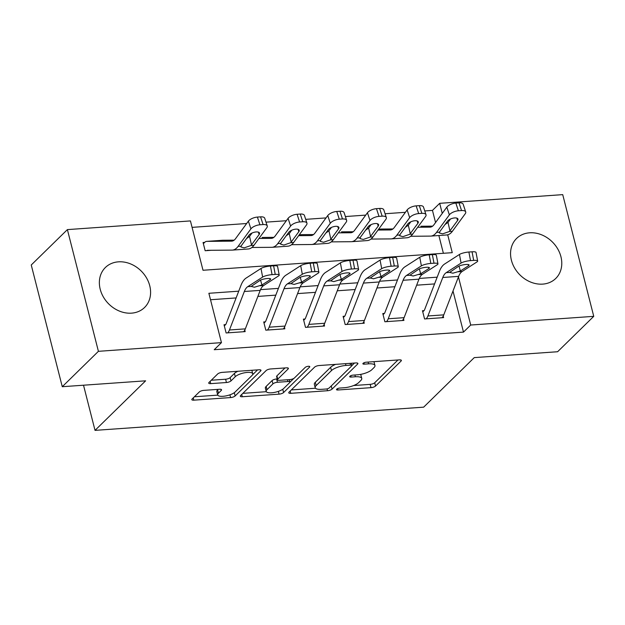 <?xml version="1.0" encoding="UTF-8"?>
<svg xmlns="http://www.w3.org/2000/svg" width="625" height="625" viewBox="0 0 625 625"><rect width="100%" height="100%" fill="white"/><g stroke="black" fill="none" stroke-linecap="round" stroke-linejoin="round"><path stroke-width="0.94" d="M336.703 389.172A2.469 0.797 165.7 0 0 336.492 389.625A2.469 0.797 165.7 0 0 337.891 389.992L371.008 387.656A3.523 1.141 165.7 0 0 375.539 386.047L401.086 361.031A3.523 1.141 165.7 0 0 401.383 360.383A3.523 1.141 165.7 0 0 399.391 359.867L366.273 362.203A2.469 0.797 165.7 0 0 363.094 363.328A2.469 0.797 165.7 0 0 362.891 363.781A2.469 0.797 165.7 0 0 364.289 364.148L368.57 363.844A11.273 3.648 165.7 0 1 374.953 365.508A11.273 3.648 165.7 0 1 374 367.586L371.875 369.672A11.273 3.648 165.7 0 1 357.359 374.82L353.078 375.125A2.469 0.797 165.7 0 0 349.898 376.25A2.469 0.797 165.7 0 0 349.695 376.703A2.469 0.797 165.7 0 0 351.086 377.07L355.375 376.766A11.273 3.648 165.7 0 1 361.758 378.43A11.273 3.648 165.7 0 1 360.805 380.508L358.68 382.594A11.273 3.648 165.7 0 1 344.164 387.742L339.875 388.047A2.469 0.797 165.7 0 0 336.703 389.172M118.438 261.836A27.984 23.117 -134.4 0 1 146.625 278.094A27.984 23.117 -134.4 0 1 144.555 307.492A27.984 23.117 -134.4 0 1 131.516 313.148A27.984 23.117 -134.4 0 1 103.328 296.891A27.984 23.117 -134.4 0 1 105.398 267.492A27.984 23.117 -134.4 0 1 118.438 261.836M529.625 232.805A27.984 23.117 -134.4 0 1 557.812 249.062A27.984 23.117 -134.4 0 1 555.75 278.461A27.984 23.117 -134.4 0 1 542.703 284.117A27.984 23.117 -134.4 0 1 514.523 267.859A27.984 23.117 -134.4 0 1 516.586 238.461A27.984 23.117 -134.4 0 1 529.625 232.805M203.828 390.367A3.523 1.141 165.7 0 0 199.289 391.977L192.125 398.992A3.523 1.141 165.7 0 0 191.828 399.641A3.523 1.141 165.7 0 0 193.82 400.164L230.602 397.57A3.523 1.141 165.7 0 0 235.133 395.961L260.68 370.945A3.523 1.141 165.7 0 0 260.977 370.297A3.523 1.141 165.7 0 0 258.984 369.781L222.203 372.375A3.523 1.141 165.7 0 0 217.664 373.984L209.016 382.461A3.523 1.141 165.7 0 0 208.719 383.109A3.523 1.141 165.7 0 0 210.711 383.633L226.445 382.516A3.523 1.141 165.7 0 0 230.984 380.906L235.273 376.703A9.422 3.055 165.7 0 1 245.187 372.672A9.422 3.055 165.7 0 1 252.742 373.789A9.422 3.055 165.7 0 1 251.953 375.531L235.133 391.992A9.422 3.055 165.7 0 1 225.227 396.031A9.422 3.055 165.7 0 1 217.672 394.906A9.422 3.055 165.7 0 1 218.461 393.172L221.266 390.43A3.523 1.141 165.7 0 0 221.563 389.773A3.523 1.141 165.7 0 0 219.563 389.258L203.828 390.367M435.555 222.555L432.461 210.398L439.687 203.32L562.727 194.633L593.75 316.344L557.609 351.734L474.258 357.617L423.656 407.164L95.023 430.367L145.625 380.82L62.273 386.711L98.414 351.32L67.391 229.609L190.43 220.922L203.008 270.266L452.266 252.664L447.711 234.812M593.75 316.344L470.711 325.031L458.445 276.922M238.727 291.18L208.875 293.289L221.453 342.633L214.227 349.711L463.484 332.109L470.711 325.031M221.453 342.633L98.414 351.32M289.055 392.148A3.523 1.141 165.7 0 0 288.758 392.797A3.523 1.141 165.7 0 0 290.75 393.32L327.531 390.727A3.523 1.141 165.7 0 0 332.062 389.117L357.609 364.102A3.523 1.141 165.7 0 0 357.906 363.453A3.523 1.141 165.7 0 0 355.906 362.938L319.133 365.531A3.523 1.141 165.7 0 0 314.594 367.141L289.055 392.148M279.062 394.148L242.289 396.742A3.523 1.141 165.7 0 1 240.297 396.219A3.523 1.141 165.7 0 1 240.586 395.57L266.133 370.562A3.523 1.141 165.7 0 1 270.672 368.953L286.406 367.844A3.523 1.141 165.7 0 1 288.398 368.359A3.523 1.141 165.7 0 1 288.102 369.008L277.742 379.156A3.523 1.141 165.7 0 0 277.453 379.805A3.523 1.141 165.7 0 0 279.445 380.32L289.883 379.586A3.523 1.141 165.7 0 0 294.422 377.977L305.203 367.414A2.469 0.797 165.7 0 1 307.797 366.359A2.469 0.797 165.7 0 1 309.773 366.656A2.469 0.797 165.7 0 1 309.57 367.109L283.602 392.539A3.523 1.141 165.7 0 1 279.062 394.148L278.359 391.367M463.484 332.109L453.008 291.008M434.562 283.922L416.648 285.188M394.875 286.727L376.953 287.992M355.188 289.523L337.266 290.789M315.492 292.328L297.578 293.594M275.805 295.133L257.883 296.398M236.117 297.938L210.523 299.742M477.656 261.055A7.18 1.562 169.3 0 0 473.688 260.406L472.062 251.805A7.18 1.562 -10.7 0 1 476.031 252.453L477.656 261.055A7.18 1.562 169.3 0 1 476.961 261.938L462.102 271.516A17.938 8.281 86 0 0 458.664 276.359L443.781 314.859A12.562 5.797 -94 0 1 442.039 317.719L426.156 318.844A12.562 5.797 -94 0 0 427.906 315.977L442.789 277.484A17.938 8.281 86 0 1 446.227 272.641L461.086 263.062L459.453 254.461L444.602 264.031A26.914 12.422 86 0 0 439.445 271.305L424.563 309.797A3.586 1.656 -94 0 1 424.062 310.617L422.477 310.727L424.57 318.953L443.625 317.609L443.234 316.07M437.969 263.859A7.18 1.562 169.3 0 0 434 263.211L432.367 254.609A7.18 1.562 -10.7 0 1 436.344 255.258L437.969 263.859A7.18 1.562 169.3 0 1 437.266 264.742L422.414 274.32A17.938 8.281 86 0 0 418.977 279.164L404.094 317.664A12.562 5.797 -94 0 1 402.344 320.523L386.469 321.641A12.562 5.797 -94 0 0 388.219 318.781L403.102 280.281A17.938 8.281 86 0 1 406.531 275.438L421.391 265.867L419.766 257.266L404.906 266.836A26.914 12.422 86 0 0 399.758 274.102L384.875 312.602A3.586 1.656 -94 0 1 384.375 313.422L382.789 313.531L384.883 321.758L403.93 320.406L403.539 318.875M398.281 266.664A7.18 1.562 169.3 0 0 394.305 266.008L392.68 257.406A7.18 1.562 -10.7 0 1 396.656 258.055L398.281 266.664A7.18 1.562 169.3 0 1 397.578 267.547L382.719 277.117A17.938 8.281 86 0 0 379.281 281.969L364.406 320.461A12.562 5.797 -94 0 1 362.656 323.32L346.781 324.445A12.562 5.797 -94 0 0 348.523 321.586L363.406 283.086A17.938 8.281 86 0 1 366.844 278.242L381.703 268.664L380.078 260.062L365.219 269.641A26.914 12.422 86 0 0 360.062 276.906L345.18 315.406A3.586 1.656 -94 0 1 344.68 316.219L343.094 316.336L345.195 324.555L364.242 323.211L363.852 321.672M358.586 269.461A7.18 1.562 169.3 0 0 354.617 268.812L352.992 260.211A7.18 1.562 -10.7 0 1 356.961 260.859L358.586 269.461A7.18 1.562 169.3 0 1 357.891 270.352L343.031 279.922A17.938 8.281 86 0 0 339.594 284.766L324.711 323.266A12.562 5.797 -94 0 1 322.969 326.125L307.086 327.25A12.562 5.797 -94 0 0 308.836 324.383L323.719 285.891A17.938 8.281 86 0 1 327.156 281.047L342.016 271.469L340.383 262.867L325.531 272.445A26.914 12.422 86 0 0 320.375 279.711L305.492 318.203A3.586 1.656 -94 0 1 304.992 319.023L303.406 319.133L305.5 327.359L324.555 326.016L324.164 324.477M318.898 272.266A7.18 1.562 169.3 0 0 314.93 271.617L313.297 263.016A7.18 1.562 -10.7 0 1 317.273 263.664L318.898 272.266A7.18 1.562 169.3 0 1 318.195 273.148L303.344 282.727A17.938 8.281 86 0 0 299.906 287.57L285.023 326.07A12.562 5.797 -94 0 1 283.273 328.93L267.398 330.047A12.562 5.797 -94 0 0 269.148 327.188L284.031 288.688A17.938 8.281 86 0 1 287.461 283.844L302.32 274.273L300.695 265.672L285.836 275.242A26.914 12.422 86 0 0 280.688 282.508L265.805 321.008A3.586 1.656 -94 0 1 265.305 321.828L263.719 321.938L265.812 330.164L284.859 328.82L284.469 327.281M279.211 275.07A7.18 1.562 169.3 0 0 275.234 274.414L273.609 265.812A7.18 1.562 -10.7 0 1 277.586 266.469L279.211 275.07A7.18 1.562 169.3 0 1 278.508 275.953L263.648 285.531A17.938 8.281 86 0 0 260.211 290.375L245.336 328.867A12.562 5.797 -94 0 1 243.586 331.734L227.711 332.852A12.562 5.797 -94 0 0 229.453 329.992L244.336 291.492A17.938 8.281 86 0 1 247.773 286.648L262.633 277.078L261.008 268.469L246.148 278.047A26.914 12.422 86 0 0 240.992 285.312L226.109 323.812A3.586 1.656 -94 0 1 225.609 324.625L224.023 324.742L226.117 332.961L245.172 331.617L244.781 330.086M432.461 210.398L424.766 210.945M405.414 212.305L385.078 213.742M365.719 215.109L345.383 216.547M326.031 217.914L305.695 219.352M286.344 220.719L266.008 222.148M246.648 223.516L192.078 227.367M443.391 253.289L438.859 235.523M203.359 243.656L204.648 242.391L203.062 242.5L205.156 250.727L211.336 250.289L206.75 250.617A3.586 1.656 86 0 1 207.328 250.32A3.586 1.656 86 0 1 207.383 250.32L232.023 250.117A26.914 12.422 -94 0 0 232.383 250.102A26.914 12.422 -94 0 0 238.086 246.406L250.914 228.875L248.383 221.156A7.18 3.047 -18.2 0 1 257.391 217.078L260.562 216.852A7.18 3.047 -18.2 0 1 264.727 218.242L267.258 225.961A7.18 3.047 161.8 0 0 263.094 224.562L260.562 216.852M83.516 385.211L95.023 430.367M62.273 386.711L31.25 264.992L67.391 229.609M442.258 213.398L439.687 203.32M437.18 277.172L419.273 278.438M397.484 279.977L379.586 281.234M357.797 282.773L339.898 284.039M318.102 285.578L300.203 286.844M278.414 288.383L260.516 289.641M361.758 378.43L360.914 375.141A11.273 3.648 165.7 0 0 360.445 374.43M374.953 365.508L374.109 362.219A11.273 3.648 165.7 0 0 373.812 361.672M353.641 385.531L370.164 384.367A3.523 1.141 165.7 0 0 374.703 382.758L397.977 359.961M351.898 365.586L354.5 363.031M291.32 389.93L315.484 388.227M326.086 389.023A2.469 0.797 165.7 0 0 329.266 387.891L351.68 365.938A2.469 0.797 165.7 0 0 351.891 365.484A2.469 0.797 165.7 0 0 350.492 365.125L345.977 365.438A11.273 3.648 165.7 0 0 331.461 370.594L316.133 385.594A11.273 3.648 165.7 0 0 315.188 387.68A11.273 3.648 165.7 0 0 321.57 389.336L326.086 389.023M335.656 364.367A11.273 3.648 165.7 0 0 330.625 367.305L331.461 370.594M315.188 387.68L314.352 384.391A11.273 3.648 165.7 0 1 315.297 382.305L330.625 367.305M266.32 391.695L242.859 393.352M285 367.938L276.906 375.867A3.523 1.141 165.7 0 0 276.609 376.516L277.453 379.805M293.812 378.43L289.883 382.273M281.32 390.109A3.523 1.141 165.7 0 0 282.758 389.242L283.602 392.539M267 389.68A9.422 3.055 165.7 0 0 266.203 391.414A9.422 3.055 165.7 0 0 273.766 392.539A9.422 3.055 165.7 0 0 283.672 388.5L289.594 382.703A3.523 1.141 165.7 0 0 289.891 382.047A3.523 1.141 165.7 0 0 287.898 381.531L277.453 382.266A3.523 1.141 165.7 0 0 272.922 383.875L267 389.68L266.156 386.391A9.422 3.055 165.7 0 0 265.367 388.125L266.203 391.414M266.156 386.391L272.086 380.586A3.523 1.141 165.7 0 1 276.617 378.977L277.227 378.938M217.672 394.906L216.828 391.617A9.422 3.055 165.7 0 1 217.625 389.883L218.156 389.359M252.742 373.789L251.906 370.5A9.422 3.055 165.7 0 0 251.82 370.281M237.922 371.266A9.422 3.055 165.7 0 0 234.438 373.414L235.273 376.703M211.281 380.242L225.609 379.227A3.523 1.141 165.7 0 0 230.148 377.617L234.438 373.414M252.531 374.812L257.57 369.875M233.18 393.383A3.523 1.141 165.7 0 0 234.219 392.742M194.391 396.773L217.75 395.125M420.859 226.258A12.562 5.797 86 0 1 421.023 226.242A12.562 5.797 86 0 1 421.195 226.234L432.625 226.141M410.656 236.273L430.477 236.109A26.914 12.422 -94 0 0 430.828 236.094L446.703 234.969A26.914 12.422 -94 0 0 452.406 231.273L465.242 213.742A7.18 3.047 161.8 0 0 465.703 211.945A7.18 3.047 161.8 0 0 461.547 210.555L459.016 202.836A7.18 3.047 -18.2 0 1 463.172 204.234L465.703 211.945M430.828 236.094A26.914 12.422 -94 0 0 436.531 232.391L449.359 214.859L446.828 207.148A7.18 3.047 -18.2 0 1 455.836 203.062L459.016 202.836M417.711 227.258L429.961 227.156A17.938 8.281 -94 0 0 430.195 227.148A17.938 8.281 -94 0 0 434 224.68L446.828 207.148M449.461 231.484L442.625 233.852L439.367 232.969L439.797 231.641L447.438 221.195A5.742 2.438 -18.2 0 1 454.641 217.93A5.742 2.438 -18.2 0 1 457.969 219.047A5.742 2.438 -18.2 0 1 457.594 220.484L449.461 231.484L452.406 231.273M455.836 203.062L458.375 210.781L461.547 210.555M458.375 210.781A7.18 3.047 161.8 0 0 449.359 214.859M444.992 224.539L448.008 222.406L450.5 219.008M424.062 310.617L422.773 311.883M472.062 251.805L468.883 252.023L470.516 260.633A7.18 1.562 169.3 0 0 461.086 263.062M459.453 254.461A7.18 1.562 -10.7 0 1 468.883 252.023M473.688 260.406L470.516 260.633M459.008 266.102L460.391 270.984L452.875 273.195L449.648 272.398L458.398 266.43A5.742 1.25 -10.7 0 1 465.945 264.484A5.742 1.25 -10.7 0 1 469.117 265.008A5.742 1.25 -10.7 0 1 468.562 265.711L468.336 264.555M460.391 270.984L468.562 265.711M449.656 272.453L446.227 272.641M381.172 229.062A12.562 5.797 86 0 1 381.336 229.047A12.562 5.797 86 0 1 381.5 229.039L392.93 228.945M370.961 239.07L390.781 238.906A26.914 12.422 -94 0 0 391.141 238.898L407.016 237.773A26.914 12.422 -94 0 0 412.719 234.078L425.547 216.539A7.18 3.047 161.8 0 0 426.016 214.75A7.18 3.047 161.8 0 0 421.859 213.359L419.32 205.641A7.18 3.047 -18.2 0 1 423.484 207.039L426.016 214.75M391.141 238.898A26.914 12.422 -94 0 0 396.844 235.195L409.672 217.664L407.141 209.945A7.18 3.047 -18.2 0 1 416.148 205.867L419.32 205.641M378.023 230.055L390.273 229.953A17.938 8.281 -94 0 0 390.508 229.945A17.938 8.281 -94 0 0 394.312 227.484L407.141 209.945M409.773 234.281L402.938 236.648L399.68 235.766L400.102 234.445L407.742 224A5.742 2.438 -18.2 0 1 414.953 220.734A5.742 2.438 -18.2 0 1 418.281 221.852A5.742 2.438 -18.2 0 1 417.906 223.281L409.773 234.281L412.719 234.078M416.148 205.867L418.68 213.578L421.859 213.359M418.68 213.578A7.18 3.047 161.8 0 0 409.672 217.664M405.297 227.344L408.32 225.211L410.805 221.812M341.484 231.867A12.562 5.797 86 0 1 341.648 231.844A12.562 5.797 86 0 1 341.812 231.844L353.242 231.75M331.273 241.875L351.094 241.711A26.914 12.422 -94 0 0 351.453 241.695L367.328 240.578A26.914 12.422 -94 0 0 373.031 236.875L385.859 219.344A7.18 3.047 161.8 0 0 386.328 217.555A7.18 3.047 161.8 0 0 382.164 216.156L379.633 208.445A7.18 3.047 -18.2 0 1 383.797 209.836L386.328 217.555M351.453 241.695A26.914 12.422 -94 0 0 357.156 238L369.984 220.461L367.453 212.75A7.18 3.047 -18.2 0 1 376.461 208.664L379.633 208.445M338.328 232.859L350.578 232.758A17.938 8.281 -94 0 0 350.82 232.75A17.938 8.281 -94 0 0 354.617 230.281L367.453 212.75M370.086 237.086L363.242 239.453L359.992 238.57L360.414 237.25L368.055 226.805A5.742 2.438 -18.2 0 1 375.266 223.539A5.742 2.438 -18.2 0 1 378.594 224.656A5.742 2.438 -18.2 0 1 378.219 226.086L370.086 237.086L373.031 236.875M376.461 208.664L378.992 216.383L382.164 216.156M378.992 216.383A7.18 3.047 161.8 0 0 369.984 220.461M365.609 230.148L368.625 228.016L371.117 224.609M301.789 234.664A12.562 5.797 86 0 1 301.953 234.648A12.562 5.797 86 0 1 302.125 234.641L313.555 234.547M291.586 244.68L311.406 244.516A26.914 12.422 -94 0 0 311.758 244.5L327.633 243.383A26.914 12.422 -94 0 0 333.336 239.68L346.172 222.148A7.18 3.047 161.8 0 0 346.633 220.359A7.18 3.047 161.8 0 0 342.477 218.961L339.945 211.242A7.18 3.047 -18.2 0 1 344.102 212.641L346.633 220.359M311.758 244.5A26.914 12.422 -94 0 0 317.461 240.805L330.289 223.266L327.758 215.555A7.18 3.047 -18.2 0 1 336.766 211.469L339.945 211.242M298.641 235.664L310.891 235.562A17.938 8.281 -94 0 0 311.125 235.555A17.938 8.281 -94 0 0 314.93 233.086L327.758 215.555M330.391 239.891L323.555 242.258L320.297 241.375L320.719 240.055L328.367 229.609A5.742 2.438 -18.2 0 1 335.57 226.344A5.742 2.438 -18.2 0 1 338.898 227.453A5.742 2.438 -18.2 0 1 338.523 228.891L330.391 239.891L333.336 239.68M336.766 211.469L339.305 219.188L342.477 218.961M339.305 219.188A7.18 3.047 161.8 0 0 330.289 223.266M325.922 232.953L328.938 230.82L331.43 227.414M384.375 313.422L383.078 314.688M432.367 254.609L429.195 254.828L430.82 263.43A7.18 1.562 169.3 0 0 421.391 265.867M419.766 257.266A7.18 1.562 -10.7 0 1 429.195 254.828M434 263.211L430.82 263.43M419.32 268.898L420.695 273.781L413.188 276L409.953 275.195L418.711 269.234A5.742 1.25 -10.7 0 1 426.25 267.289A5.742 1.25 -10.7 0 1 429.43 267.812A5.742 1.25 -10.7 0 1 428.867 268.516L428.648 267.352M420.695 273.781L428.867 268.516M409.969 275.25L406.531 275.438M344.68 316.219L343.391 317.484M392.68 257.406L389.508 257.633L391.133 266.234A7.18 1.562 169.3 0 0 381.703 268.664M380.078 260.062A7.18 1.562 -10.7 0 1 389.508 257.633M394.305 266.008L391.133 266.234M379.633 271.703L381.008 276.586L373.492 278.805L370.266 278L379.016 272.039A5.742 1.25 -10.7 0 1 386.562 270.094A5.742 1.25 -10.7 0 1 389.742 270.609A5.742 1.25 -10.7 0 1 389.18 271.32L388.961 270.156M381.008 276.586L389.18 271.32M370.273 278.055L366.844 278.242M304.992 319.023L303.703 320.289M352.992 260.211L349.812 260.438L351.445 269.039A7.18 1.562 169.3 0 0 342.016 271.469M340.383 262.867A7.18 1.562 -10.7 0 1 349.812 260.438M354.617 268.812L351.445 269.039M339.938 274.508L341.32 279.391L333.805 281.609L330.578 280.805L339.328 274.836A5.742 1.25 -10.7 0 1 346.875 272.891A5.742 1.25 -10.7 0 1 350.047 273.414A5.742 1.25 -10.7 0 1 349.492 274.125L349.266 272.961M341.32 279.391L349.492 274.125M330.586 280.859L327.156 281.047M262.102 237.469A12.562 5.797 86 0 1 262.266 237.453A12.562 5.797 86 0 1 262.43 237.445L273.859 237.352M251.891 247.477L271.711 247.32A26.914 12.422 -94 0 0 272.07 247.305L287.945 246.18A26.914 12.422 -94 0 0 293.648 242.484L306.477 224.945A7.18 3.047 161.8 0 0 306.945 223.156A7.18 3.047 161.8 0 0 302.789 221.766L300.25 214.047A7.18 3.047 -18.2 0 1 304.414 215.445L306.945 223.156M272.07 247.305A26.914 12.422 -94 0 0 277.773 243.602L290.602 226.07L288.07 218.352A7.18 3.047 -18.2 0 1 297.078 214.273L300.25 214.047M258.953 238.461L271.203 238.367A17.938 8.281 -94 0 0 271.438 238.352A17.938 8.281 -94 0 0 275.242 235.891L288.07 218.352M290.703 242.688L283.867 245.055L280.609 244.18L281.031 242.852L288.672 232.406A5.742 2.438 -18.2 0 1 295.883 229.141A5.742 2.438 -18.2 0 1 299.211 230.258A5.742 2.438 -18.2 0 1 298.836 231.688L290.703 242.688L293.648 242.484M297.078 214.273L299.609 221.984L302.789 221.766M299.609 221.984A7.18 3.047 161.8 0 0 290.602 226.07M286.227 235.75L289.25 233.617L291.734 230.219M265.305 321.828L264.008 323.094M313.297 263.016L310.125 263.234L311.75 271.836A7.18 1.562 169.3 0 0 302.32 274.273M300.695 265.672A7.18 1.562 -10.7 0 1 310.125 263.234M314.93 271.617L311.75 271.836M300.25 277.312L301.625 282.188L294.117 284.406L290.883 283.602L299.641 277.641A5.742 1.25 -10.7 0 1 307.18 275.695A5.742 1.25 -10.7 0 1 310.359 276.219A5.742 1.25 -10.7 0 1 309.797 276.922L309.578 275.758M301.625 282.188L309.797 276.922M290.898 283.664L287.461 283.844M222.414 240.273A12.562 5.797 86 0 1 222.578 240.258A12.562 5.797 86 0 1 222.742 240.25L234.172 240.156M232.383 250.102L248.258 248.984A26.914 12.422 -94 0 0 253.961 245.289L266.789 227.75A7.18 3.047 161.8 0 0 267.258 225.961M204.648 242.391A12.562 5.797 86 0 1 206.703 241.375A12.562 5.797 86 0 1 206.867 241.367L231.508 241.164A17.938 8.281 -94 0 0 231.75 241.156A17.938 8.281 -94 0 0 235.547 238.688L248.383 221.156M251.016 245.492L244.172 247.859L240.922 246.977L241.344 245.656L248.984 235.211A5.742 2.438 -18.2 0 1 256.188 231.945A5.742 2.438 -18.2 0 1 259.516 233.062A5.742 2.438 -18.2 0 1 259.148 234.492L251.016 245.492L253.961 245.289M257.391 217.078L259.922 224.789L263.094 224.562M259.922 224.789A7.18 3.047 161.8 0 0 250.914 228.875M246.539 238.555L249.555 236.422L252.047 233.016M225.609 324.625L224.32 325.898M273.609 265.812L270.438 266.039L272.062 274.641A7.18 1.562 169.3 0 0 262.633 277.078M261.008 268.469A7.18 1.562 -10.7 0 1 270.438 266.039M275.234 274.414L272.062 274.641M260.555 280.109L261.938 284.992L254.422 287.211L251.195 286.406L259.945 280.445A5.742 1.25 -10.7 0 1 267.492 278.5A5.742 1.25 -10.7 0 1 270.672 279.016A5.742 1.25 -10.7 0 1 270.109 279.727L269.891 278.562M261.938 284.992L270.109 279.727M251.203 286.461L247.773 286.648M337.547 388.641L337.891 389.992M363.938 362.797L364.289 364.148M350.742 375.719L351.086 377.07M354.922 374.992L355.375 376.766M368.117 362.07L368.57 363.844M400.812 359.953L401.086 361.031M374.703 382.758L375.539 386.047M370.164 384.367L371.008 387.656M357.336 363.023L357.609 364.102M331.258 385.938L332.062 389.117M327.055 388.875L327.531 390.727M290.172 391.055L290.75 393.32M350.039 363.352L350.492 365.125M345.523 363.664L345.977 365.438M315.297 382.305L316.133 385.594M241.711 394.477L242.289 396.742M287.828 367.93L288.102 369.008M276.906 375.867L277.742 379.156M309.375 366.352L309.57 367.109M287.445 379.758L287.898 381.531M276.617 378.977L277.453 382.266M272.086 380.586L272.922 383.875M220.992 389.344L221.266 390.43M217.625 389.883L218.461 393.172M230.148 377.617L230.984 380.906M225.609 379.227L226.445 382.516M210.133 381.367L210.711 383.633M260.406 369.867L260.68 370.945M234.297 392.68L235.133 395.961M229.898 394.828L230.602 397.57M193.242 397.898L193.82 400.164M436.531 232.391L439.477 232.188M429.961 227.156L430.438 227.117M457.594 220.484L456.82 218.117M448.008 222.406L449.953 230.93M462.102 271.516L458.68 271.758M458.664 276.359L442.789 277.484M443.781 314.859L427.906 315.977M396.844 235.195L399.789 234.992M390.273 229.953L390.742 229.922M378.617 229.242L381.5 229.039M417.906 223.281L417.133 220.922M408.32 225.211L410.266 233.727M357.156 238L360.102 237.789M350.578 232.758L351.055 232.727M378.219 226.086L377.438 223.719M368.625 228.016L370.57 236.531M317.461 240.805L320.406 240.594M310.891 235.562L311.367 235.531M299.234 234.844L302.125 234.641M338.523 228.891L337.75 226.523M328.938 230.82L330.883 239.336M422.414 274.32L418.992 274.562M418.977 279.164L403.102 280.281M404.094 317.664L388.219 318.781M382.719 277.117L379.297 277.359M379.281 281.969L363.406 283.086M364.406 320.461L348.523 321.586M343.031 279.922L339.609 280.164M339.594 284.766L323.719 285.891M324.711 323.266L308.836 324.383M277.773 243.602L280.719 243.398M271.203 238.367L271.672 238.328M298.836 231.688L298.062 229.328M289.25 233.617L291.195 242.133M303.344 282.727L299.922 282.969M299.906 287.57L284.031 288.688M285.023 326.07L269.148 327.188M238.086 246.406L241.031 246.195M231.508 241.164L231.984 241.133M206.867 241.367L222.742 240.25M259.148 234.492L258.367 232.133M249.555 236.422L251.5 244.938M263.648 285.531L260.227 285.766M260.211 290.375L244.336 291.492M245.336 328.867L229.453 329.992M351.32 363.258L351.891 365.484M289.273 379.633L289.891 382.047M378.617 229.234L381.336 229.047M299.242 234.844L301.953 234.648M206.703 241.375L222.578 240.258"/></g></svg>
